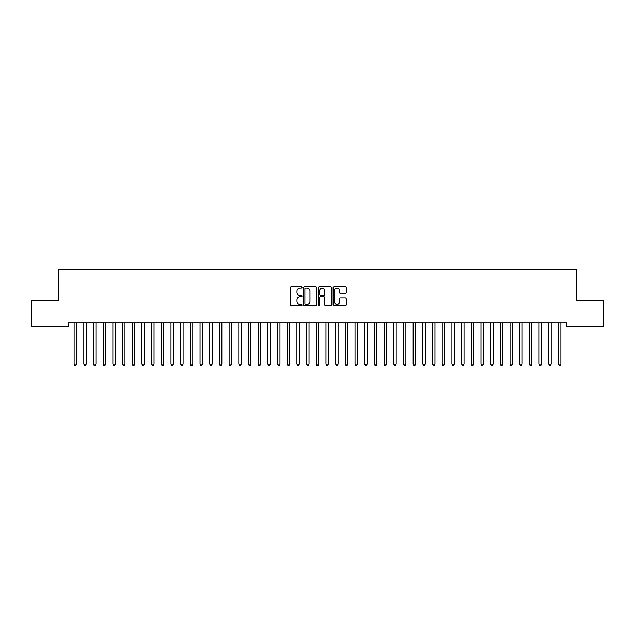 <?xml version="1.0" encoding="UTF-8"?>
<svg xmlns="http://www.w3.org/2000/svg" width="635" height="635" viewBox="0 0 635 635"><rect width="100%" height="100%" fill="white"/><g stroke="black" fill="none" stroke-linecap="round" stroke-linejoin="round"><path stroke-width="0.95" d="M302.006 287.337A0.667 0.667 0 0 0 301.339 286.671L291.235 286.671A0.952 0.952 0 0 0 290.282 287.623L290.282 304.736A0.952 0.952 0 0 0 291.235 305.689L301.339 305.689A0.667 0.667 0 0 0 302.006 305.022A0.667 0.667 0 0 0 301.339 304.356L300.03 304.356A3.04 3.04 0 0 1 296.99 301.315L296.99 299.887A3.04 3.04 0 0 1 300.03 296.847L301.339 296.847A0.667 0.667 0 0 0 302.006 296.18A0.667 0.667 0 0 0 301.339 295.513L300.03 295.513A3.04 3.04 0 0 1 296.99 292.473L296.99 291.044A3.04 3.04 0 0 1 300.03 288.004L301.339 288.004A0.667 0.667 0 0 0 302.006 287.337M345.289 293.378A0.952 0.952 0 0 0 346.234 292.425L346.234 287.623A0.952 0.952 0 0 0 345.289 286.671L334.066 286.671A0.952 0.952 0 0 0 333.113 287.623L333.113 304.736A0.952 0.952 0 0 0 334.066 305.689L345.289 305.689A0.952 0.952 0 0 0 346.234 304.736L346.234 298.934A0.952 0.952 0 0 0 345.289 297.99L340.487 297.99A0.952 0.952 0 0 0 339.534 298.934L339.534 301.815A2.54 2.54 0 0 1 336.994 304.356A2.54 2.54 0 0 1 334.447 301.815L334.447 290.544A2.54 2.54 0 0 1 336.994 288.004A2.54 2.54 0 0 1 339.534 290.544L339.534 292.425A0.952 0.952 0 0 0 340.487 293.378L345.289 293.378M566.73 322.818L68.27 322.818L68.27 326.692L31.75 326.692L31.75 300.538L58.579 300.538L58.579 269.542L576.421 269.542L576.421 300.538L603.25 300.538L603.25 326.692L566.73 326.692L566.73 322.818M316.667 287.623A0.952 0.952 0 0 0 315.714 286.671L304.498 286.671A0.952 0.952 0 0 0 303.546 287.623L303.546 304.736A0.952 0.952 0 0 0 304.498 305.689L315.714 305.689A0.952 0.952 0 0 0 316.667 304.736L316.667 287.623M319.286 286.671L330.502 286.671A0.952 0.952 0 0 1 331.454 287.623L331.454 304.736A0.952 0.952 0 0 1 330.502 305.689L325.699 305.689A0.952 0.952 0 0 1 324.747 304.736L324.747 297.799A0.952 0.952 0 0 0 323.802 296.847L320.611 296.847A0.952 0.952 0 0 0 319.667 297.799L319.667 305.022A0.667 0.667 0 0 1 319 305.689A0.667 0.667 0 0 1 318.333 305.022L318.333 287.623A0.952 0.952 0 0 1 319.286 286.671M305.546 288.004A0.667 0.667 0 0 0 304.879 288.671L304.879 303.689A0.667 0.667 0 0 0 305.546 304.356L306.919 304.356A3.04 3.04 0 0 0 309.967 301.315L309.967 291.044A3.04 3.04 0 0 0 306.919 288.004L305.546 288.004M324.747 290.592A2.54 2.54 0 0 0 322.207 288.052A2.54 2.54 0 0 0 319.667 290.592L319.667 294.561A0.952 0.952 0 0 0 320.611 295.513L323.802 295.513A0.952 0.952 0 0 0 324.747 294.561L324.747 290.592M74.057 322.961A0.968 0.968 -179.5 0 1 74.128 323.318A0.968 0.968 179.5 0 0 74.057 322.961L74.001 322.818M76.676 322.818L76.621 322.961A0.968 0.968 179.5 0 0 76.549 323.318L76.549 364.196L74.128 364.196L74.128 323.318M76.549 364.196L75.827 365.458L74.859 365.458L74.128 364.196M83.741 322.961A0.968 0.968 -179.5 0 1 83.812 323.318A0.968 0.968 179.5 0 0 83.741 322.961L83.685 322.818M93.432 322.961A0.968 0.968 -179.5 0 1 93.504 323.318A0.968 0.968 179.5 0 0 93.432 322.961L93.377 322.818M86.36 322.818L86.304 322.961A0.968 0.968 179.5 0 0 86.233 323.318L86.233 364.196L83.812 364.196L83.812 323.318M86.233 364.196L85.511 365.458L84.542 365.458L83.812 364.196M96.052 322.818L95.996 322.961A0.968 0.968 179.5 0 0 95.925 323.318L95.925 364.196L93.504 364.196L93.504 323.318M95.925 364.196L95.194 365.458L94.226 365.458L93.504 364.196M103.116 322.961A0.968 0.968 -179.5 0 1 103.188 323.318A0.968 0.968 179.5 0 0 103.116 322.961L103.06 322.818M112.808 322.961A0.968 0.968 -179.5 0 1 112.871 323.318A0.968 0.968 179.5 0 0 112.808 322.961L112.744 322.818M105.735 322.818L105.68 322.961A0.968 0.968 179.5 0 0 105.608 323.318L105.608 364.196L103.188 364.196L103.188 323.318M105.608 364.196L104.886 365.458L103.918 365.458L103.188 364.196M115.419 322.818L115.364 322.961A0.968 0.968 179.5 0 0 115.292 323.318L115.292 364.196L112.871 364.196L112.871 323.318M115.292 364.196L114.57 365.458L113.602 365.458L112.871 364.196M122.491 322.961A0.968 0.968 -179.5 0 1 122.563 323.318A0.968 0.968 179.5 0 0 122.491 322.961L122.436 322.818M125.111 322.818L125.055 322.961A0.968 0.968 179.5 0 0 124.984 323.318L124.984 364.196L122.563 364.196L122.563 323.318M124.984 364.196L124.254 365.458L123.285 365.458L122.563 364.196M132.175 322.961A0.968 0.968 -179.5 0 1 132.247 323.318A0.968 0.968 179.5 0 0 132.175 322.961L132.12 322.818M134.795 322.818L134.739 322.961A0.968 0.968 179.5 0 0 134.668 323.318L134.668 364.196L132.247 364.196L132.247 323.318M134.668 364.196L133.945 365.458L132.977 365.458L132.247 364.196M141.867 322.961A0.968 0.968 -179.5 0 1 141.93 323.318A0.968 0.968 179.5 0 0 141.867 322.961L141.803 322.818M144.478 322.818L144.423 322.961A0.968 0.968 179.5 0 0 144.351 323.318L144.351 364.196L141.93 364.196L141.93 323.318M144.351 364.196L143.629 365.458L142.661 365.458L141.93 364.196M151.551 322.961A0.968 0.968 -179.5 0 1 151.622 323.318A0.968 0.968 179.5 0 0 151.551 322.961L151.495 322.818M154.17 322.818L154.114 322.961A0.968 0.968 179.5 0 0 154.043 323.318L154.043 364.196L151.622 364.196L151.622 323.318M154.043 364.196L153.313 365.458L152.344 365.458L151.622 364.196M161.234 322.961A0.968 0.968 -179.5 0 1 161.306 323.318A0.968 0.968 179.5 0 0 161.234 322.961L161.179 322.818M163.854 322.818L163.798 322.961A0.968 0.968 179.5 0 0 163.727 323.318L163.727 364.196L161.306 364.196L161.306 323.318M163.727 364.196L163.005 365.458L162.036 365.458L161.306 364.196M170.926 322.961A0.968 0.968 -179.5 0 1 170.99 323.318A0.968 0.968 179.5 0 0 170.926 322.961L170.863 322.818M173.538 322.818L173.482 322.961A0.968 0.968 179.5 0 0 173.411 323.318L173.411 364.196L170.99 364.196L170.99 323.318M173.411 364.196L172.688 365.458L171.72 365.458L170.99 364.196M180.61 322.961A0.968 0.968 -179.5 0 1 180.681 323.318A0.968 0.968 179.5 0 0 180.61 322.961L180.554 322.818M183.229 322.818L183.174 322.961A0.968 0.968 179.5 0 0 183.102 323.318L183.102 364.196L180.681 364.196L180.681 323.318M183.102 364.196L182.372 365.458L181.404 365.458L180.681 364.196M190.294 322.961A0.968 0.968 -179.5 0 1 190.365 323.318A0.968 0.968 179.5 0 0 190.294 322.961L190.238 322.818M192.913 322.818L192.857 322.961A0.968 0.968 179.5 0 0 192.786 323.318L192.786 364.196L190.365 364.196L190.365 323.318M192.786 364.196L192.064 365.458L191.095 365.458L190.365 364.196M199.985 322.961A0.968 0.968 -179.5 0 1 200.049 323.318A0.968 0.968 179.5 0 0 199.985 322.961L199.922 322.818M202.605 322.818L202.541 322.961A0.968 0.968 179.5 0 0 202.47 323.318L202.47 364.196L200.049 364.196L200.049 323.318M202.47 364.196L201.747 365.458L200.779 365.458L200.049 364.196M209.669 322.961A0.968 0.968 -179.5 0 1 209.74 323.318A0.968 0.968 179.5 0 0 209.669 322.961L209.613 322.818M212.288 322.818L212.233 322.961A0.968 0.968 179.5 0 0 212.161 323.318L212.161 364.196L209.74 364.196L209.74 323.318M212.161 364.196L211.431 365.458L210.463 365.458L209.74 364.196M219.353 322.961A0.968 0.968 -179.5 0 1 219.424 323.318A0.968 0.968 179.5 0 0 219.353 322.961L219.297 322.818M221.972 322.818L221.917 322.961A0.968 0.968 179.5 0 0 221.845 323.318L221.845 364.196L219.424 364.196L219.424 323.318M221.845 364.196L221.123 365.458L220.154 365.458L219.424 364.196M229.044 322.961A0.968 0.968 -179.5 0 1 229.108 323.318A0.968 0.968 179.5 0 0 229.044 322.961L228.981 322.818M231.664 322.818L231.6 322.961A0.968 0.968 179.5 0 0 231.529 323.318L231.529 364.196L229.108 364.196L229.108 323.318M231.529 364.196L230.807 365.458L229.838 365.458L229.108 364.196M238.728 322.961A0.968 0.968 -179.5 0 1 238.8 323.318A0.968 0.968 179.5 0 0 238.728 322.961L238.673 322.818M241.348 322.818L241.292 322.961A0.968 0.968 179.5 0 0 241.221 323.318L241.221 364.196L238.8 364.196L238.8 323.318M241.221 364.196L240.49 365.458L239.522 365.458L238.8 364.196M248.412 322.961A0.968 0.968 -179.5 0 1 248.483 323.318A0.968 0.968 179.5 0 0 248.412 322.961L248.356 322.818M251.031 322.818L250.976 322.961A0.968 0.968 179.5 0 0 250.904 323.318L250.904 364.196L248.483 364.196L248.483 323.318M250.904 364.196L250.182 365.458L249.214 365.458L248.483 364.196M258.104 322.961A0.968 0.968 -179.5 0 1 258.167 323.318A0.968 0.968 179.5 0 0 258.104 322.961L258.04 322.818M260.723 322.818L260.66 322.961A0.968 0.968 179.5 0 0 260.596 323.318L260.596 364.196L258.167 364.196L258.167 323.318M260.596 364.196L259.866 365.458L258.897 365.458L258.167 364.196M267.787 322.961A0.968 0.968 -179.5 0 1 267.859 323.318A0.968 0.968 179.5 0 0 267.787 322.961L267.732 322.818M270.407 322.818L270.351 322.961A0.968 0.968 179.5 0 0 270.28 323.318L270.28 364.196L267.859 364.196L267.859 323.318M270.28 364.196L269.55 365.458L268.581 365.458L267.859 364.196M277.471 322.961A0.968 0.968 -179.5 0 1 277.543 323.318A0.968 0.968 179.5 0 0 277.471 322.961L277.416 322.818M280.091 322.818L280.035 322.961A0.968 0.968 179.5 0 0 279.964 323.318L279.964 364.196L277.543 364.196L277.543 323.318M279.964 364.196L279.241 365.458L278.273 365.458L277.543 364.196M287.163 322.961A0.968 0.968 -179.5 0 1 287.226 323.318A0.968 0.968 179.5 0 0 287.163 322.961L287.099 322.818M289.782 322.818L289.719 322.961A0.968 0.968 179.5 0 0 289.655 323.318L289.655 364.196L287.226 364.196L287.226 323.318M289.655 364.196L288.925 365.458L287.957 365.458L287.226 364.196M296.847 322.961A0.968 0.968 -179.5 0 1 296.918 323.318A0.968 0.968 179.5 0 0 296.847 322.961L296.791 322.818M306.53 322.961A0.968 0.968 -179.5 0 1 306.602 323.318A0.968 0.968 179.5 0 0 306.53 322.961L306.475 322.818M316.222 322.961A0.968 0.968 -179.5 0 1 316.286 323.318A0.968 0.968 179.5 0 0 316.222 322.961L316.159 322.818M325.906 322.961A0.968 0.968 -179.5 0 1 325.977 323.318A0.968 0.968 179.5 0 0 325.906 322.961L325.85 322.818M335.59 322.961A0.968 0.968 -179.5 0 1 335.661 323.318A0.968 0.968 179.5 0 0 335.59 322.961L335.534 322.818M345.281 322.961A0.968 0.968 -179.5 0 1 345.345 323.318A0.968 0.968 179.5 0 0 345.281 322.961L345.218 322.818M354.965 322.961A0.968 0.968 -179.5 0 1 355.036 323.318A0.968 0.968 179.5 0 0 354.965 322.961L354.909 322.818M364.649 322.961A0.968 0.968 -179.5 0 1 364.72 323.318A0.968 0.968 179.5 0 0 364.649 322.961L364.593 322.818M374.34 322.961A0.968 0.968 -179.5 0 1 374.404 323.318A0.968 0.968 179.5 0 0 374.34 322.961L374.277 322.818M384.024 322.961A0.968 0.968 -179.5 0 1 384.096 323.318A0.968 0.968 179.5 0 0 384.024 322.961L383.969 322.818M393.708 322.961A0.968 0.968 -179.5 0 1 393.779 323.318A0.968 0.968 179.5 0 0 393.708 322.961L393.652 322.818M403.4 322.961A0.968 0.968 -179.5 0 1 403.471 323.318A0.968 0.968 179.5 0 0 403.4 322.961L403.336 322.818M413.083 322.961A0.968 0.968 -179.5 0 1 413.155 323.318A0.968 0.968 179.5 0 0 413.083 322.961L413.028 322.818M422.767 322.961A0.968 0.968 -179.5 0 1 422.839 323.318A0.968 0.968 179.5 0 0 422.767 322.961L422.712 322.818M432.459 322.961A0.968 0.968 -179.5 0 1 432.53 323.318A0.968 0.968 179.5 0 0 432.459 322.961L432.395 322.818M442.143 322.961A0.968 0.968 -179.5 0 1 442.214 323.318A0.968 0.968 179.5 0 0 442.143 322.961L442.087 322.818M451.826 322.961A0.968 0.968 -179.5 0 1 451.898 323.318A0.968 0.968 179.5 0 0 451.826 322.961L451.771 322.818M461.518 322.961A0.968 0.968 -179.5 0 1 461.589 323.318A0.968 0.968 179.5 0 0 461.518 322.961L461.462 322.818M471.202 322.961A0.968 0.968 -179.5 0 1 471.273 323.318A0.968 0.968 179.5 0 0 471.202 322.961L471.146 322.818M480.885 322.961A0.968 0.968 -179.5 0 1 480.957 323.318A0.968 0.968 179.5 0 0 480.885 322.961L480.83 322.818M490.577 322.961A0.968 0.968 -179.5 0 1 490.649 323.318A0.968 0.968 179.5 0 0 490.577 322.961L490.522 322.818M500.261 322.961A0.968 0.968 -179.5 0 1 500.332 323.318A0.968 0.968 179.5 0 0 500.261 322.961L500.205 322.818M509.945 322.961A0.968 0.968 -179.5 0 1 510.016 323.318A0.968 0.968 179.5 0 0 509.945 322.961L509.889 322.818M519.636 322.961A0.968 0.968 -179.5 0 1 519.708 323.318A0.968 0.968 179.5 0 0 519.636 322.961L519.581 322.818M529.32 322.961A0.968 0.968 -179.5 0 1 529.392 323.318A0.968 0.968 179.5 0 0 529.32 322.961L529.265 322.818M539.004 322.961A0.968 0.968 -179.5 0 1 539.075 323.318A0.968 0.968 179.5 0 0 539.004 322.961L538.948 322.818M299.466 322.818L299.41 322.961A0.968 0.968 179.5 0 0 299.339 323.318L299.339 364.196L296.918 364.196L296.918 323.318M299.339 364.196L298.609 365.458L297.64 365.458L296.918 364.196M309.15 322.818L309.094 322.961A0.968 0.968 179.5 0 0 309.023 323.318L309.023 364.196L306.602 364.196L306.602 323.318M309.023 364.196L308.3 365.458L307.332 365.458L306.602 364.196M318.841 322.818L318.778 322.961A0.968 0.968 179.5 0 0 318.714 323.318L318.714 364.196L316.286 364.196L316.286 323.318M318.714 364.196L317.984 365.458L317.016 365.458L316.286 364.196M328.525 322.818L328.47 322.961A0.968 0.968 179.5 0 0 328.398 323.318L328.398 364.196L325.977 364.196L325.977 323.318M328.398 364.196L327.668 365.458L326.7 365.458L325.977 364.196M338.209 322.818L338.153 322.961A0.968 0.968 179.5 0 0 338.082 323.318L338.082 364.196L335.661 364.196L335.661 323.318M338.082 364.196L337.36 365.458L336.391 365.458L335.661 364.196M347.901 322.818L347.837 322.961A0.968 0.968 179.5 0 0 347.774 323.318L347.774 364.196L345.345 364.196L345.345 323.318M347.774 364.196L347.043 365.458L346.075 365.458L345.345 364.196M357.584 322.818L357.529 322.961A0.968 0.968 179.5 0 0 357.457 323.318L357.457 364.196L355.036 364.196L355.036 323.318M357.457 364.196L356.727 365.458L355.759 365.458L355.036 364.196M367.268 322.818L367.213 322.961A0.968 0.968 179.5 0 0 367.141 323.318L367.141 364.196L364.72 364.196L364.72 323.318M367.141 364.196L366.419 365.458L365.45 365.458L364.72 364.196M376.96 322.818L376.896 322.961A0.968 0.968 179.5 0 0 376.833 323.318L376.833 364.196L374.404 364.196L374.404 323.318M376.833 364.196L376.103 365.458L375.134 365.458L374.404 364.196M386.644 322.818L386.588 322.961A0.968 0.968 179.5 0 0 386.517 323.318L386.517 364.196L384.096 364.196L384.096 323.318M386.517 364.196L385.786 365.458L384.818 365.458L384.096 364.196M396.327 322.818L396.272 322.961A0.968 0.968 179.5 0 0 396.2 323.318L396.2 364.196L393.779 364.196L393.779 323.318M396.2 364.196L395.478 365.458L394.51 365.458L393.779 364.196M406.019 322.818L405.955 322.961A0.968 0.968 179.5 0 0 405.892 323.318L405.892 364.196L403.471 364.196L403.471 323.318M405.892 364.196L405.162 365.458L404.193 365.458L403.471 364.196M415.703 322.818L415.647 322.961A0.968 0.968 179.5 0 0 415.576 323.318L415.576 364.196L413.155 364.196L413.155 323.318M415.576 364.196L414.845 365.458L413.877 365.458L413.155 364.196M425.386 322.818L425.331 322.961A0.968 0.968 179.5 0 0 425.259 323.318L425.259 364.196L422.839 364.196L422.839 323.318M425.259 364.196L424.537 365.458L423.569 365.458L422.839 364.196M435.078 322.818L435.015 322.961A0.968 0.968 179.5 0 0 434.951 323.318L434.951 364.196L432.53 364.196L432.53 323.318M434.951 364.196L434.221 365.458L433.253 365.458L432.53 364.196M444.762 322.818L444.706 322.961A0.968 0.968 179.5 0 0 444.635 323.318L444.635 364.196L442.214 364.196L442.214 323.318M444.635 364.196L443.905 365.458L442.936 365.458L442.214 364.196M454.446 322.818L454.39 322.961A0.968 0.968 179.5 0 0 454.319 323.318L454.319 364.196L451.898 364.196L451.898 323.318M454.319 364.196L453.596 365.458L452.628 365.458L451.898 364.196M464.137 322.818L464.074 322.961A0.968 0.968 179.5 0 0 464.01 323.318L464.01 364.196L461.589 364.196L461.589 323.318M464.01 364.196L463.28 365.458L462.312 365.458L461.589 364.196M473.821 322.818L473.766 322.961A0.968 0.968 179.5 0 0 473.694 323.318L473.694 364.196L471.273 364.196L471.273 323.318M473.694 364.196L472.964 365.458L471.995 365.458L471.273 364.196M483.505 322.818L483.449 322.961A0.968 0.968 179.5 0 0 483.378 323.318L483.378 364.196L480.957 364.196L480.957 323.318M483.378 364.196L482.656 365.458L481.687 365.458L480.957 364.196M493.197 322.818L493.133 322.961A0.968 0.968 179.5 0 0 493.07 323.318L493.07 364.196L490.649 364.196L490.649 323.318M493.07 364.196L492.339 365.458L491.371 365.458L490.649 364.196M502.88 322.818L502.825 322.961A0.968 0.968 179.5 0 0 502.753 323.318L502.753 364.196L500.332 364.196L500.332 323.318M502.753 364.196L502.023 365.458L501.055 365.458L500.332 364.196M512.564 322.818L512.508 322.961A0.968 0.968 179.5 0 0 512.437 323.318L512.437 364.196L510.016 364.196L510.016 323.318M512.437 364.196L511.715 365.458L510.746 365.458L510.016 364.196M522.256 322.818L522.192 322.961A0.968 0.968 179.5 0 0 522.129 323.318L522.129 364.196L519.708 364.196L519.708 323.318M522.129 364.196L521.399 365.458L520.43 365.458L519.708 364.196M531.939 322.818L531.884 322.961A0.968 0.968 179.5 0 0 531.812 323.318L531.812 364.196L529.392 364.196L529.392 323.318M531.812 364.196L531.082 365.458L530.114 365.458L529.392 364.196M541.623 322.818L541.568 322.961A0.968 0.968 179.5 0 0 541.496 323.318L541.496 364.196L539.075 364.196L539.075 323.318M541.496 364.196L540.774 365.458L539.806 365.458L539.075 364.196M548.696 322.961A0.968 0.968 -179.5 0 1 548.767 323.318A0.968 0.968 179.5 0 0 548.696 322.961L548.64 322.818M551.315 322.818L551.259 322.961A0.968 0.968 179.5 0 0 551.188 323.318L551.188 364.196L548.767 364.196L548.767 323.318M551.188 364.196L550.458 365.458L549.489 365.458L548.767 364.196M558.379 322.961A0.968 0.968 -179.5 0 1 558.451 323.318A0.968 0.968 179.5 0 0 558.379 322.961L558.324 322.818M560.999 322.818L560.943 322.961A0.968 0.968 179.5 0 0 560.872 323.318L560.872 364.196L558.451 364.196L558.451 323.318M560.872 364.196L560.141 365.458L559.173 365.458L558.451 364.196"/></g></svg>
